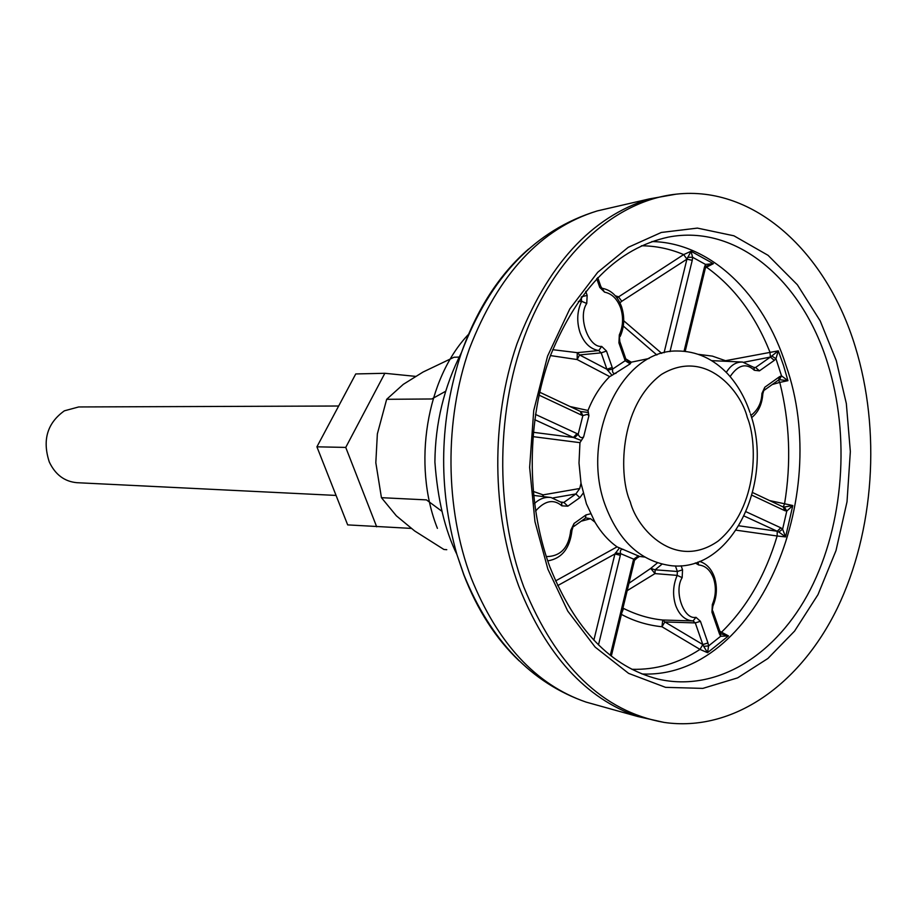<?xml version="1.0" encoding="UTF-8"?>
<svg xmlns="http://www.w3.org/2000/svg" width="917" height="917" viewBox="0 0 917 917"><rect width="100%" height="100%" fill="white"/><g stroke="black" fill="none" stroke-linecap="round" stroke-linejoin="round"><path stroke-width="1.38" d="M836.212 360.427L846.334 403.56L850.346 451.577L847.021 501.748L836.006 550.59L817.987 594.629L794.569 631.102L767.873 658.509L737.623 677.869L702.846 688.392L665.547 687.349L628.603 673.376L595.144 647.093L567.761 611.089L547.896 569.205L534.955 521.578L529.636 467.372L533.728 410.529L547.564 356.117L569.778 308.949L597.701 272.303L628.248 247.315L661.306 232.46L697.378 228.104L733.909 235.795L768.056 255.316L797.354 284.751L820.222 320.939L836.212 360.427M778.499 380.051L779.771 382.4L787.944 380.67L781.513 375.844L775.942 358.662L778.304 350.856L725.496 360.702L712.383 356.117L698.605 354.363M779.06 379.661L787.944 380.67L783.542 365.516L778.304 350.856L770.429 357.045L769.913 352.036C755.138 315.104 733.99 286.826 706.48 267.202L713.357 263.683L705.494 264.417L705.414 267.993L706.48 267.202L705.781 266.904M685.205 351.326L705.311 268.394L704.439 267.168L705.494 264.417L692.599 257.276L691.028 251.258L683.669 254.594L617.015 297.887M600.784 286.413L604.578 292.156L599.764 287.422L600.681 286.115L597.735 277.576M712.337 604.498L711.959 612.212L712.933 605.988L712.337 604.498C715.89 595.924 716.303 587.27 713.598 578.547C710.434 570.156 705.471 565.629 698.708 564.975L695.292 562.969M697.929 562.052L698.708 564.975M664.091 722.413L637.624 716.475C585.837 698.536 546.234 655.139 518.804 586.272C491.478 512.798 490.71 419.619 516.982 343.806C546.956 265.3 591.087 216.997 649.396 198.897L676.104 194.175C754.382 185.268 826.63 252.267 855.24 346.649C881.111 430.417 874.359 531.333 837.324 608.177C800.151 684.621 733.027 732.488 664.091 722.413C602.939 711.546 556.138 666.315 523.699 586.731C494.469 508.156 495.879 407.251 527.378 328.928C559.038 250.616 617.29 200.422 676.104 194.175M552.733 349.686L577.252 352.667L598.778 350.546L601.69 346.42L606.504 351.051L612.212 367.465L606.905 369.253L611.994 375.328L609.667 376.612L577.16 359.556L550.475 355.578M622.941 608.12L623.583 608.441C636.513 614.871 649.557 618.723 662.716 620.007L693.057 620.947L695.292 622.918L664.848 621.955L702.823 644.548L699.992 649.396L707.546 652.686L708.589 645.912L703.706 646.359L707.546 652.686L728.476 635.905L719.856 631.286M625.944 358.96L631.228 362.192L649.167 358.467M631.228 362.192L630.197 363.854L611.994 375.328M570.11 406.552L587.992 410.472C593.437 396.832 600.669 385.541 609.667 376.612M587.992 410.472L588.92 415.699L583.625 436.939L579.957 442.659L532.903 436.618M533.167 491.397L543.116 494.871L579.739 488.497L581 483.179L579.005 463.039L579.957 442.659M581 483.179L586.433 503.823L594.95 522.14L590.571 518.724L581.149 521.2M738.987 525.808L777.226 531.252L777.146 535.986L785.582 536.915L782.614 529.166L778.797 532.02L785.582 536.915L792.804 505.531L769.615 500.59M706.136 266.274L713.357 263.683L691.028 251.258L686.948 259.156L683.669 254.594C670.04 248.839 655.964 245.905 641.453 245.767M772.24 384.532L779.771 382.4C789.778 422.164 791.36 462.695 784.528 504.018L783.187 506.975M744.203 516.053L777.226 531.252L780.791 527.802L782.614 529.166L786.786 511.067L792.804 505.531L783.599 507.158M780.848 527.825L777.272 531.264L778.797 532.02M736.213 530.198L777.146 535.986C765.42 575.36 746.828 607.478 721.37 632.34L720.441 632.902M681.136 565.778L682.546 569.824L682.168 577.63L677.17 575.383L654.979 573.595L655.128 569.812L677.365 571.486L677.17 575.383C672.952 585.344 672.47 595.397 675.703 605.541C679.44 615.284 685.228 620.408 693.057 620.947L695.98 617.324L700.439 621.29L695.292 622.918L702.823 644.548L707.958 642.932L708.589 645.912L720.67 636.249L728.476 635.905L721.049 633.853M707.981 643L702.858 644.594L703.706 646.359M621.417 614.39C633.819 621.096 647.333 625.222 661.971 626.758L699.992 649.396C678.591 663.381 655.861 670.006 631.824 669.284M687.658 257.287L692.599 257.276L692.243 260.336L686.948 259.156L621.783 301.28L618.448 296.764L615.353 295.813M771.896 356.06L775.942 358.662L774.28 360.381L770.429 357.045L744.054 362.215M764.4 390.138L778.636 379.959L779.519 376.715L781.513 375.844L779.519 379.546M752.616 492.567L783.301 507.032L784.757 510.643L786.786 511.067L784.505 507.296M720.246 632.306L719.444 633.865L720.67 636.249L720.303 632.57M661.971 626.758L664.848 621.955L662.716 620.007L661.971 626.758M623.583 608.441L621.795 612.831M533.281 432.297L573.366 437.455L581.252 440.458M581.263 297.257L581.607 301.28L578.295 301.418M656.881 354.994L623.296 326.051M621.783 301.28L619.938 302.793M623.732 320.767L661.719 353.389M664.068 352.758L686.913 259.202L692.243 260.336M753.889 367.385L755.585 367.476L754.359 367.832M730.138 376.578C738.059 364.828 746.129 362.719 754.313 370.273L759.448 370.858L755.585 367.476L770.383 357.068L774.28 360.381M712.83 610.963L720.12 632.065L719.444 633.865M628.97 583.258L650.715 568.402L654.979 573.595L627.171 590.663M644.651 557.055L639.539 556.436L635.47 559.015M661.994 564.184L655.128 569.812L650.715 568.402L657.443 562.866M555.53 580.942L617.049 546.864C608.51 540.801 601.139 532.559 594.95 522.14M617.049 546.864L619.468 547.896L614.917 553.96L557.639 585.631M543.437 496.601L543.116 494.871L542.428 496.475M619.468 547.896L639.539 556.436M583.166 493.197L579.853 497.679L575.876 493.942L553.02 497.92M579.739 488.497L575.876 493.942L563.84 502.413L561.903 502.768M534.726 419.677L573.366 437.455L577.022 433.615L535.471 414.404M561.032 502.035L563.84 502.413L567.829 506.173L561.869 505.84L561.548 502.47L551.06 497.53C545.076 496.739 539.551 498.733 534.496 503.525M588.244 412.455L580.725 411.55M577.252 352.667L577.16 359.556L579.578 354.936L606.905 369.253L601.185 352.85L579.578 354.936L577.252 352.667M601.69 346.42C588.496 347.921 577.515 316.663 586.754 303.493L581.607 301.28C577.057 311.195 576.541 321.615 580.037 332.562C584.083 343.118 590.33 349.113 598.778 350.546L601.185 352.85L606.504 351.051M581.63 296.753L587.155 295.4L585.745 291.342M580.919 411.607L582.857 415.584L581.642 415.16L580.369 411.389L539.654 392.201M630.747 362.8L628.179 361.206M625.554 358.169L625.188 360.713L618.918 342.866L619.319 334.877C623.147 326.337 623.583 317.374 620.649 307.974C617.233 298.885 611.88 293.612 604.578 292.156M619.319 334.877L619.8 341.502L618.918 342.866M754.313 370.273L753.957 367.453L742.61 362.055C736.11 361.802 730.677 365.253 726.31 372.394M751.585 417.671C758.359 412.272 762.107 404.282 762.841 393.714L761.924 393.485L764.801 387.226L762.852 393.645M634.644 560.218L639.023 556.218M611.307 656.102L634.22 561.594L633.223 560.757L610.298 655.311M585.78 517.899L590.571 518.724M590.548 513.807L586.043 514.895L585.367 518.197L573.847 526.427M547.724 560.895C561.834 558.533 569.915 548.366 571.967 530.404L570.741 530.347L574.065 523.447L586.043 514.895M615.387 552.951L620.637 553.639L620.339 555.301L614.917 553.96L593.849 640.204M583.625 436.939C581.435 438.349 579.613 437.466 578.18 434.291L574.351 437.845M577.022 433.615L578.18 434.291L582.857 415.584L587.327 414.358L588.92 415.699M615.983 373.357C613.209 373.941 612.097 372.508 612.659 369.058L607.455 370.227M612.212 367.465L612.659 369.058L625.188 360.713L630.197 363.854M619.915 341.823L625.44 357.836L624.569 359.235M638.415 555.782L633.716 559.175L634.266 561.387M633.223 560.757L633.716 559.175L620.637 553.639C619.8 550.406 620.775 549.019 623.583 549.466M682.546 569.824L677.365 571.486L675.439 565.949M571.967 530.404L574.065 523.447M338.66 406.013L78.702 406.953L64.373 410.827C47.203 423.127 42.182 440.183 49.3 461.996C55.329 474.697 64.557 481.597 76.982 482.697L336.069 495.432M459.314 357.08L454.007 357.24L423.046 372.038L403.297 384.349L386.665 399.308L431.781 398.975L445.8 391.192M441.971 511.331L426.462 499.891L381.438 497.679L375.821 462.707L377.357 433.924L386.665 399.308M446.774 549.696L443.92 549.478L414.656 530.954L396.327 515.79L381.438 497.679M316.915 446.82L355.75 373.941L384.853 373.288L345.743 447.416L316.915 446.82L347.669 524.891L411.595 528.421M416.02 376.417L384.853 373.288M345.743 447.416L376.681 526.805M519.217 660.893C495.891 638.805 477.402 610.057 463.727 574.661L456.884 554.43C437.822 486.663 439.358 419.378 461.469 352.552C477.115 308.8 499.49 274.298 528.57 249.057M597.746 705.356L586.055 702.09C535.941 684.77 497.69 643.47 471.269 578.191C444.928 508.545 444.149 420.467 469.424 348.655C498.229 274.298 540.824 228.379 597.219 210.933L609.048 208.193M549.547 566.03C526.049 501.725 526.496 419.757 550.796 354.707C578.57 287.457 617.726 248.266 668.241 237.136C736.408 223.725 802.146 280.121 827.627 363.281C850.414 435.85 843.812 524.111 810.353 589.562C776.814 654.727 717.105 692.622 658.2 679.13C611.077 667.06 574.959 629.612 549.81 566.763M642.038 673.984C755.516 679.061 833.094 498.321 785.961 365.321C763.494 294.242 710.744 242.673 651.872 241.549M747.321 417.51C757.316 441.031 758.978 506.895 718.194 541.03C675.497 570.993 637.258 529.418 630.3 501.908C618.998 477.906 618.047 406.884 661.398 374.468C706.067 347.463 741.085 391.616 747.321 417.51M468.679 334.178C426.439 378.24 412.146 464.804 437.409 528.352M704.462 267.088L705.402 268.211M779.576 376.681L778.888 379.798M783.519 507.124L784.803 510.666L751.917 495.203M535.562 511.056C544.858 500.522 553.627 498.779 561.869 505.84M539.001 395.112L581.642 415.16M669.995 351.601L692.22 260.417M596.726 278.63L599.764 287.422M759.448 370.858L774.235 360.415M704.439 267.168L684.059 351.211M779.519 376.715L764.801 387.226M761.924 393.485C761.614 402.746 757.946 410.071 750.92 415.458M780.791 527.802L746.129 511.778M711.959 612.212L719.421 633.785M707.958 642.932L700.439 621.29M695.98 617.324C683.738 620.075 673.594 591.178 682.168 577.63M570.741 530.347C568.804 547.678 560.654 556.424 546.303 556.596M598.492 644.915L620.339 555.301M579.853 497.679L567.829 506.173M586.754 303.493L587.155 295.4M637.624 716.475L586.055 702.09C531.413 683.039 490.71 640.639 463.933 574.913L456.884 554.441C444.94 530.095 437.615 499.295 434.899 462.03C435.22 423.253 444.08 386.756 461.469 352.552C490.079 277.106 535.333 229.892 597.219 210.933L649.396 198.897M621.531 306.656C617.645 296.26 611.295 290.15 602.469 288.339M714.32 576.908C711.305 568.689 706.377 563.531 699.545 561.422M749.934 412.386C744.856 397.462 737.532 384.704 727.949 374.125C713.357 358.662 696.335 350.947 676.861 350.993C619.686 350.099 579.739 440.733 605.896 507.032C619.777 542.428 641.797 562.018 671.978 565.789C732.591 571.784 774.372 481.219 750.404 413.796M550.097 497.415L533.556 495.398M741.91 362.02L711.752 360.645M621.634 306.966C624.832 317.213 624.351 327.048 620.179 336.47M714.469 577.343C717.392 586.869 716.945 596.302 713.094 605.633M628.202 361.218L626.024 359.177"/></g></svg>
